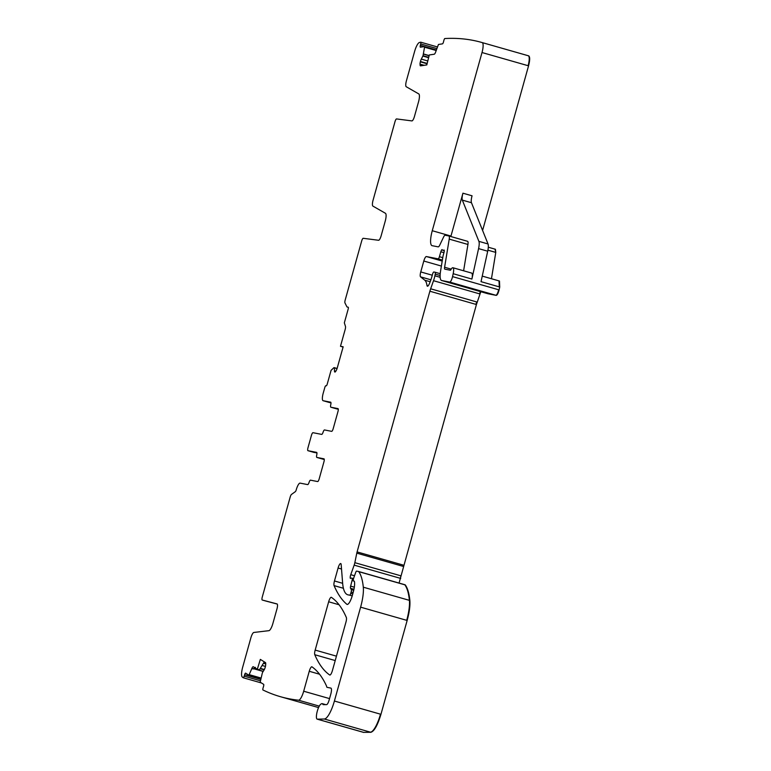<?xml version="1.0" encoding="UTF-8"?>
<svg xmlns="http://www.w3.org/2000/svg" width="771" height="771" viewBox="0 0 771 771"><rect width="100%" height="100%" fill="white"/><g stroke="black" fill="none" stroke-linecap="round" stroke-linejoin="round"><path stroke-width="1.16" d="M436.839 48.573L420.687 43.957A1.966 0.52 -74.1 0 0 420.725 42.183A1523.978 400.785 -74.1 0 0 419.453 42.492A9.84 2.583 -74.1 0 0 414.605 51.455L406.413 80.791A5.908 1.552 -74.1 0 0 406.221 86.728L418.788 93.927A7.874 2.072 -74.1 0 1 418.537 101.839L414.47 116.411A4.915 1.291 -74.1 0 1 411.897 120.902L396.554 118.927A2.949 0.781 -74.1 0 0 395.012 121.625L373.077 200.161A5.908 1.552 -74.1 0 0 372.894 206.098L385.452 213.297A7.874 2.072 -74.1 0 1 385.211 221.21L381.144 235.781A4.915 1.291 -74.1 0 1 378.571 240.273L363.228 238.297A2.949 0.781 -74.1 0 0 361.676 240.995L345.177 300.092A2.949 0.781 -74.1 0 0 344.955 302.916L346.94 306.858A1.966 0.52 -74.1 0 0 347.056 306.974A1.966 0.52 -74.1 0 0 347.066 306.974L348.174 307.195A1.966 0.52 -74.1 0 1 348.184 307.195L348.174 307.195M337.062 368.586L334.498 367.854L334.469 370.928A3.441 0.906 -74.1 0 0 334.807 372.017L334.913 372.036A3.441 0.906 -74.1 0 0 335.819 371.188L336.31 370.34A3.441 0.906 -74.1 0 0 337.226 368.046L343.162 346.786L340.483 346.266L345.157 329.525A3.441 0.906 -74.1 0 0 345.418 326.249L344.338 322.847L348.155 309.19A1.966 0.52 -74.1 0 0 348.184 307.195M334.498 367.854L333.959 367.632L331.067 370.359L327.251 384.025A1.966 0.52 -74.1 0 1 326.21 385.828L325.834 385.751A1.966 0.52 -74.1 0 0 324.793 387.543L323.203 393.229A7.382 1.937 -74.1 0 0 323.088 400.698A7.382 1.937 -74.1 0 0 323.136 400.708L330.672 402.183A2.949 0.781 -74.1 0 1 330.692 402.183L330.672 402.183M261.408 682.952L243.26 677.776A1523.978 400.785 -74.1 0 1 242.287 677.025A9.84 2.583 -74.1 0 1 242.682 667.194L250.874 637.848A5.908 1.552 -74.1 0 1 253.852 632.461L268.925 630.668A7.874 2.072 -74.1 0 0 272.886 623.488L276.962 608.917A4.915 1.291 -74.1 0 0 277.04 603.934L262.236 600.011A2.949 0.781 -74.1 0 0 262.236 600.011A2.949 0.781 -74.1 0 1 262.275 597.024L290.195 497.044A2.949 0.781 -74.1 0 1 291.486 494.433L295.36 491.628A1.966 0.52 -74.1 0 0 296.218 489.884L296.218 489.884A7.382 1.937 -74.1 0 1 300.121 483.128L307.658 484.602A2.949 0.781 -74.1 0 0 309.075 482.386A2.949 0.781 -74.1 0 1 310.491 480.16L317.623 481.557A2.949 0.781 -74.1 0 0 319.184 478.868L323.945 461.81A2.949 0.781 -74.1 0 0 323.984 458.822L316.833 457.425A2.949 0.781 -74.1 0 0 316.833 457.425A2.949 0.781 -74.1 0 1 316.746 454.909A2.949 0.781 -74.1 0 0 316.669 452.394A2.949 0.781 -74.1 0 0 316.65 452.394L307.966 450.698A2.949 0.781 -74.1 0 0 307.966 450.698A2.949 0.781 -74.1 0 1 307.995 447.7L311.436 435.384A2.949 0.781 -74.1 0 1 312.997 432.695L321.68 434.391A2.949 0.781 -74.1 0 0 323.097 432.174A2.949 0.781 -74.1 0 1 324.504 429.948L331.646 431.346A2.949 0.781 -74.1 0 0 333.197 428.657L337.958 411.598A2.949 0.781 -74.1 0 0 338.006 408.611L330.855 407.213A2.949 0.781 -74.1 0 0 330.855 407.213A2.949 0.781 -74.1 0 1 330.759 404.698A2.949 0.781 -74.1 0 0 330.692 402.183M243.26 677.776A1.966 0.52 -74.1 0 0 244.176 676.167L244.6 674.76A1.966 0.52 -74.1 0 1 245.602 673.15A1.966 0.52 -74.1 0 1 245.631 673.16L248.937 675.213L251.838 668.544L253.293 668.958L255.346 667.329M318.568 707.585L280.471 696.705A1523.978 400.785 -74.1 0 1 262.872 689.939A1.966 0.52 -74.1 0 1 263.084 687.905L263.518 686.498A1.966 0.52 -74.1 0 0 263.643 684.34L260.357 682.296L260.338 681.516L262.419 672.64L264.135 669.883A3.441 0.906 -74.1 0 0 265.089 667.705L265.185 667.378A3.441 0.906 -74.1 0 0 265.667 664.91L265.725 663.879A3.441 0.906 -74.1 0 0 265.455 662.568L260.338 659.398L257.312 669.247L253.293 666.751A3.441 0.906 -74.1 0 0 253.225 666.722A3.441 0.906 -74.1 0 0 251.838 668.544M280.471 696.705A1523.978 400.785 -74.1 0 0 298.493 700.203A9.84 2.583 -74.1 0 0 298.55 700.203A9.84 2.583 -74.1 0 0 303.687 691.221L309.258 671.281A4.915 1.291 -74.1 0 1 311.879 666.799A4.915 1.291 -74.1 0 1 311.985 666.848A358.12 94.178 -74.1 0 1 326.432 685.833A9.84 2.583 -74.1 0 1 326.673 686.633A4.915 1.291 -74.1 0 0 327.097 687.346A4.915 1.291 -74.1 0 0 327.126 687.356L330.865 688.089A5.908 1.552 -74.1 0 1 330.904 688.098A5.908 1.552 -74.1 0 1 330.807 694.073L329.111 700.135A4.915 1.291 -74.1 0 1 326.586 704.627L323.251 704.636A4.915 1.291 -74.1 0 1 323.155 704.627A4.915 1.291 -74.1 0 1 322.847 704.299A9.84 2.583 -74.1 0 0 322.22 703.644A9.84 2.583 -74.1 0 0 321.314 703.884A9.84 2.583 -74.1 0 1 321.015 704.058A7.874 2.072 -74.1 0 0 317.122 711.826A7.874 2.072 -74.1 0 0 317.18 719.141A7.874 2.072 -74.1 0 0 317.344 719.16L324.321 719.006A19.68 5.175 -74.1 0 0 334.402 701.022L360.606 607.163A24.595 6.467 -74.1 0 0 363.305 587.194A93.464 24.576 -74.1 0 0 358.737 571.648A4.915 1.291 -74.1 0 0 358.515 571.484A4.915 1.291 -74.1 0 0 358.486 571.475L356.597 571.109A1.966 0.52 -74.1 0 0 355.71 572.41L353.754 577.893A2.458 0.646 -74.1 0 0 353.523 580.997A2.458 0.646 -74.1 0 0 353.542 580.997L354.178 581.122A2.458 0.646 -74.1 0 0 354.178 581.122A2.458 0.646 -74.1 0 1 354.381 581.392A11.806 3.103 -74.1 0 1 353.272 592.051L352.328 595.453A9.84 2.583 -74.1 0 1 347.075 604.406A9.84 2.583 -74.1 0 1 346.805 604.262A344.348 90.554 -74.1 0 1 334.074 585.613A4.915 1.291 -74.1 0 1 334.469 580.968L338.084 568.034A4.915 1.291 -74.1 0 1 340.705 563.553A4.915 1.291 -74.1 0 1 341.177 564.623L342.623 583.021A54.115 14.235 -74.1 0 0 347.798 594.798A54.115 14.235 -74.1 0 0 348.106 594.875L349.716 595.183A1.966 0.52 -74.1 0 0 350.747 593.391L351.142 591.993A2.458 0.646 -74.1 0 0 351.306 589.613L350.516 588.312A2.458 0.646 -74.1 0 1 350.632 586.143L352.068 580.496A2.458 0.646 -74.1 0 0 352.048 578.211A2.458 0.646 -74.1 0 0 352.039 578.211L351.335 578.067A4.915 1.291 -74.1 0 0 350.815 578.279A2.949 0.781 -74.1 0 1 350.477 578.404A2.949 0.781 -74.1 0 1 350.757 574.684L354.159 565.133A4.915 1.291 -74.1 0 0 354.843 562.676L356.79 553.144A4.915 1.291 -74.1 0 1 357.089 551.911L429.881 291.226A9.84 2.583 -74.1 0 1 430.652 288.797L433.524 280.711A9.84 2.583 -74.1 0 0 434.892 275.806L435.239 274.119A2.458 0.646 -74.1 0 0 435.133 272.25A2.458 0.646 -74.1 0 0 435.114 272.24L433.842 271.99A2.458 0.646 -74.1 0 0 432.464 274.524A15.738 4.144 -74.1 0 1 429.158 284.191A4.915 1.291 -74.1 0 1 427.423 286.224A4.915 1.291 -74.1 0 1 426.98 285.415A34.435 9.059 -74.1 0 0 424.782 280.201L420.552 276.847A4.915 1.291 -74.1 0 1 420.754 271.932L423.799 261.032A4.915 1.291 -74.1 0 1 426.392 256.55L438.14 258.844A2.458 0.646 -74.1 0 0 439.412 256.695L440.839 251.78A2.458 0.646 -74.1 0 1 442.12 249.631A2.458 0.646 -74.1 0 1 442.294 249.833A4.915 1.291 -74.1 0 0 442.641 250.228A4.915 1.291 -74.1 0 0 442.66 250.238L443.2 250.344A4.915 1.291 -74.1 0 0 443.749 250.122A2.458 0.646 -74.1 0 1 444.038 250.006A2.458 0.646 -74.1 0 1 444 252.493L443.2 255.336A2.458 0.646 -74.1 0 0 442.997 256.251L440.569 271.055A14.755 3.884 -74.1 0 0 441.561 280.49A14.755 3.884 -74.1 0 0 441.648 280.509L449.705 282.09A4.915 1.291 -74.1 0 0 452.548 276.616L453.184 273.715A7.382 1.937 -74.1 0 0 452.924 267.739A7.382 1.937 -74.1 0 0 450.862 269.696A1.966 0.52 -74.1 0 1 450.331 270.226L444.819 269.146A2.949 0.781 -74.1 0 0 444.819 269.146A2.949 0.781 -74.1 0 1 444.607 267.248L449.223 239.116A4.915 1.291 -74.1 0 0 448.895 235.974A4.915 1.291 -74.1 0 0 448.867 235.965L445.185 235.242A4.915 1.291 -74.1 0 0 443.537 237.15L439.827 244.956A4.915 1.291 -74.1 0 1 438.179 246.865L432.117 245.679A14.755 3.884 -74.1 0 1 432.03 245.66A14.755 3.884 -74.1 0 1 432.261 230.722L482.01 52.534A9.84 2.583 -74.1 0 0 482.164 42.578A1523.978 400.785 -74.1 0 0 481.788 42.472A1523.978 400.785 -74.1 0 0 444.751 38.55A1.966 0.52 -74.1 0 0 443.865 40.449L443.508 41.875A1.966 0.52 -74.1 0 1 442.467 43.851L438.439 44.467L435.74 51.782A3.441 0.906 -74.1 0 1 434.237 54.221L429.302 54.963L426.797 64.918L420.532 65.863A3.441 0.906 -74.1 0 1 420.417 65.853A3.441 0.906 -74.1 0 1 420.089 64.995L420.041 64.138A3.441 0.906 -74.1 0 1 420.349 61.834L420.436 61.507A3.441 0.906 -74.1 0 1 421.313 59.116L423.028 55.724L424.542 47.195L424.464 46.588L420.407 47.195A1.966 0.52 -74.1 0 1 420.349 47.195A1.966 0.52 -74.1 0 1 420.33 45.383L420.687 43.957M314.78 654.724A344.348 90.554 -74.1 0 0 329.699 674.982A4.915 1.291 -74.1 0 0 329.805 675.03A4.915 1.291 -74.1 0 0 332.426 670.548L345.948 622.149A4.915 1.291 -74.1 0 0 346.343 617.504A344.348 90.554 -74.1 0 0 331.385 597.352A4.915 1.291 -74.1 0 0 331.279 597.303A4.915 1.291 -74.1 0 0 328.658 601.775L315.175 650.088A4.915 1.291 -74.1 0 0 314.78 654.724L335.221 660.564M482.598 230.452L528.559 65.834C529.995 60.148 530.043 56.832 528.713 55.869L481.788 42.472M491.455 278.736L495.772 252.416L495.011 249.149M495.772 252.416L495.416 249.255M488.033 293.761L496.254 295.38C497.276 295.11 498.23 293.288 499.097 289.906L499.733 287.014L499.473 281.03L482.241 276.105M399.06 583.059L476.43 304.526L480.815 291.698M363.575 732.354L370.87 732.296C374.263 731.255 377.617 725.26 380.951 714.322L407.155 620.453C409.372 612.309 410.268 605.649 409.854 600.484C409.131 593.342 407.608 588.157 405.286 584.938L404.611 584.649A4.915 1.291 -74.1 0 0 404.582 584.64L358.544 571.494M407.155 620.453L406.702 620.327A24.595 6.467 -74.1 0 0 409.401 600.349A93.464 24.576 -74.1 0 0 404.833 584.813L405.035 584.765M340.483 346.266L343.085 347.066M323.088 400.698L329.477 402.52A7.382 1.937 -74.1 0 0 329.477 402.52A7.382 1.937 -74.1 0 0 329.525 402.529L323.136 400.708M330.971 402.819L329.525 402.529M337.245 409.035A2.949 0.781 105.9 0 1 337.226 409.035A2.949 0.781 105.9 0 1 337.216 409.025L330.836 407.213L338.286 409.237M314.356 452.519A2.949 0.781 105.9 0 1 314.337 452.519A2.949 0.781 105.9 0 1 314.327 452.51L307.947 450.688L316.948 453.03M323.194 459.237A2.949 0.781 -74.1 0 0 323.213 459.246A2.949 0.781 -74.1 0 0 323.222 459.246L316.833 457.425L323.213 459.246M324.273 459.449L323.222 459.246M265.879 601.052L262.227 600.011L265.889 601.052A2.949 0.781 105.9 0 1 265.879 601.052L277.223 604.059M257.312 669.247L259.384 669.845L264.308 661.865M450.842 236.533A14.755 3.884 -74.1 0 1 450.968 236.061L462.937 193.193L472.064 195.795A7.382 1.937 -74.1 0 0 471.466 202.725L488.024 243.964A9.84 2.583 -74.1 0 1 487.706 251.211L481.027 281.666L499.28 286.879L499.02 280.895M487.706 251.211L478.579 248.599L471.891 279.063A7.382 1.937 -74.1 0 0 471.64 273.079L452.924 267.739M463.612 270.785L467.939 244.465A4.915 1.291 -74.1 0 0 467.602 241.313A4.915 1.291 -74.1 0 0 467.573 241.313L448.924 235.984L467.602 241.313M437.398 46.944L420.725 42.183M478.579 248.599A9.84 2.583 -74.1 0 0 478.897 241.352L462.33 200.113A7.382 1.937 -74.1 0 1 462.937 193.193M348.309 307.33L347.066 306.974L348.309 307.33M335.751 371.294L334.469 370.928M337.1 368.461L334.45 367.7L337.1 368.461M260.482 680.822L244.176 676.167M260.8 679.386L244.6 674.76M260.964 678.644L248.956 675.213L260.964 678.644M261.09 678.046L249.341 674.692M263.133 671.435L253.505 668.679M319.281 706.13L298.55 700.203M329.545 698.603L303.687 691.221M319.56 674.22L309.258 671.281M324.032 704.636L322.847 704.299M363.122 732.228A7.874 2.072 -74.1 0 0 363.276 732.296A7.874 2.072 -74.1 0 0 363.44 732.315L317.344 719.16M370.87 732.296L324.321 719.006M370.417 732.161A19.68 5.175 -74.1 0 0 380.498 714.187L334.402 701.022M406.702 620.327L360.606 607.163M409.854 600.484L363.305 587.194M405.064 584.775L404.611 584.649A4.915 1.291 -74.1 0 1 404.833 584.813L358.737 571.648M347.384 604.425L346.805 604.262M343.403 588.273L334.074 585.613M342.642 583.31L334.469 580.968M341.524 569.017L338.084 568.034M352.193 595.896L349.716 595.183M352.742 593.959L350.747 593.391M353.128 592.562L351.142 591.993M353.725 590.307L351.306 589.613M353.947 589.295L350.516 588.312M354.332 587.194L350.632 586.143M353.388 580.871L352.068 580.496M353.532 578.635L352.058 578.211L353.532 578.635M354.515 575.754L350.757 574.684M400.708 578.423L354.159 565.133M400.255 578.289A4.915 1.291 -74.1 0 0 400.939 575.841L354.843 562.676M403.339 566.434L356.79 553.144M403.638 565.201L357.089 551.911M403.185 565.066A4.915 1.291 -74.1 0 0 402.886 566.309M476.43 304.526L429.881 291.226M477.201 302.087L430.652 288.797M476.738 301.953A9.84 2.583 -74.1 0 0 475.967 304.391M480.073 294.002L433.524 280.711M440.154 277.309L434.892 275.806M479.62 293.876A9.84 2.583 -74.1 0 0 480.352 291.573M440.116 275.507L435.239 274.119M440.222 273.705L435.143 272.25L440.222 273.695M428.223 285.762L426.98 285.415M430.199 281.743L424.782 280.201M430.912 279.806L420.552 276.847M432.29 275.228L420.754 271.932M441.388 266.062L423.799 261.032M442.207 261.061L426.392 256.55M442.371 260.058L438.14 258.844M442.766 257.659L439.412 256.695M443.951 252.666L440.839 251.78M444.279 250.7L442.66 250.238L444.279 250.7M444.279 250.652L443.2 250.344M487.571 293.626A14.755 3.884 -74.1 0 0 487.657 293.655A14.755 3.884 -74.1 0 0 487.744 293.674L441.648 280.509M496.254 295.38L449.705 282.09M495.801 295.254A4.915 1.291 -74.1 0 0 498.644 289.771L452.548 276.616M471.891 279.063L453.184 273.715M451.199 269.137L444.607 267.248M467.939 244.465L449.223 239.116M450.968 236.061L432.261 230.722M528.559 65.834L482.01 52.534M528.106 65.699A9.84 2.583 -74.1 0 0 528.26 55.743L482.164 42.578M528.713 55.869L528.26 55.743A1523.978 400.785 -74.1 0 0 527.884 55.637M422.219 65.612L420.089 64.995M424.166 65.313L420.041 64.138M427.086 63.762L420.349 61.834M427.173 63.424L420.436 61.507M427.789 60.967L421.313 59.116M428.618 57.7L422.903 56.061M428.705 57.343L423.028 55.724M429.11 55.724L423.443 54.105M429.148 55.579L423.472 53.951M436.174 50.52L424.542 47.195M436.357 49.99L424.493 46.597L436.357 49.98M436.367 49.961L420.33 45.383M336.445 656.16L315.175 650.088M339.057 604.753L328.658 601.775M264.174 669.826L260.116 668.659M263.219 671.3L253.611 668.553M265.436 666.433L262.082 665.479M264.357 669.507L260.309 668.351M265.735 663.561L263.634 662.964M265.725 663.918L263.441 663.262M495.319 252.281L487.918 250.17M494.982 249.139L488.303 247.231L494.992 249.139M488.024 243.964L478.897 241.352M471.466 202.725L462.33 200.113M325.69 704.636L322.22 703.644M363.729 732.431L317.18 719.141M404.611 584.649L358.515 571.484M488.11 293.79L441.561 280.49"/></g></svg>
